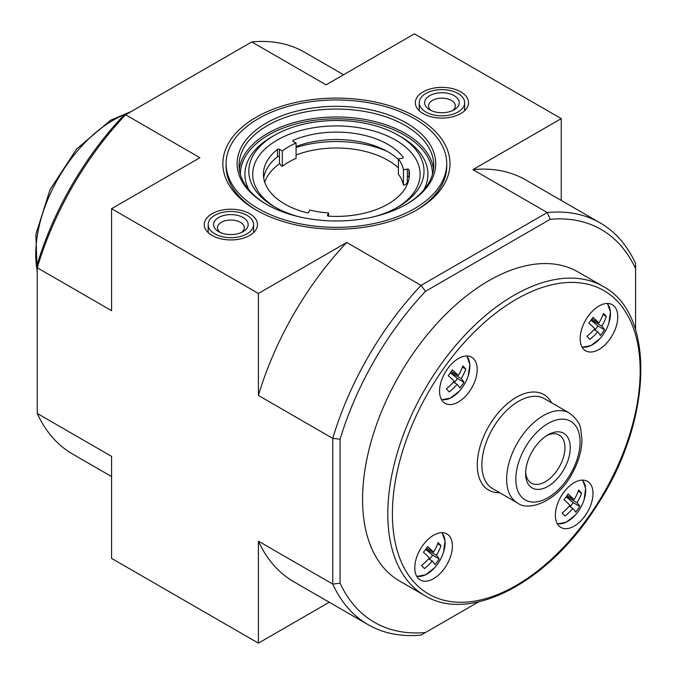 <?xml version="1.0" encoding="UTF-8"?>
<svg xmlns="http://www.w3.org/2000/svg" width="677" height="677" viewBox="0 0 677 677"><rect width="100%" height="100%" fill="white"/><g stroke="black" fill="none" stroke-linecap="round" stroke-linejoin="round"><path stroke-width="1.02" d="M593.966 329.631L597.681 331.772A42.025 33.791 -43 0 1 589.819 339.414A39.689 5.628 35.8 0 0 586.925 336.308A42.025 33.791 -43 0 0 594.787 328.675A42.025 5.958 35.8 0 0 588.778 323.056A39.689 31.912 137 0 0 592.917 317.327A42.025 5.958 35.8 0 1 598.917 322.946A42.025 33.791 -43 0 0 603.461 313.392A39.689 5.628 -144.2 0 1 606.355 316.489L603.038 314.577M428.583 558.83L432.298 560.971A42.025 33.791 -43 0 1 424.437 568.604A39.689 5.628 35.8 0 0 421.543 565.507A42.025 33.791 -43 0 0 429.404 557.865A42.025 5.958 35.8 0 0 423.404 552.254A39.689 31.912 137 0 0 427.534 546.525A42.025 5.958 35.8 0 1 433.542 552.136A42.025 33.791 -43 0 0 438.078 542.582A39.689 5.628 -144.2 0 1 440.972 545.687L437.655 543.775M566.412 496.571L577.024 502.698A42.025 5.958 35.8 0 1 579.707 506.396L573.182 502.63L566.2 496.876M573.182 502.63L570.144 506.845M569.179 506.286L572.886 508.427A42.025 5.958 35.8 0 1 575.568 512.125A39.689 31.912 -43 0 0 579.707 506.396M450.611 372.468L461.223 378.587A42.025 5.958 35.8 0 1 463.906 382.285L457.381 378.519L450.4 372.765M457.381 378.519L454.343 382.733M453.378 382.175L457.085 384.316A42.025 5.958 35.8 0 1 459.768 388.014A39.689 31.912 -43 0 0 463.906 382.285M432.298 560.971A42.025 5.958 35.8 0 1 434.981 564.669A39.689 31.912 -43 0 0 439.119 558.94A42.025 5.958 35.8 0 0 436.437 555.242A42.025 33.791 -43 0 0 440.972 545.687M597.681 331.772A42.025 5.958 35.8 0 1 600.364 335.47A39.689 31.912 -43 0 0 604.493 329.741A42.025 5.958 35.8 0 0 601.811 326.043A42.025 33.791 -43 0 0 606.355 316.489M451.322 371.445L458.329 375.49A42.025 5.958 35.8 0 0 452.329 369.87A39.689 31.912 137 0 1 448.191 375.6A42.025 5.958 35.8 0 1 454.191 381.219A42.025 33.791 -43 0 1 446.329 388.852A39.689 5.628 35.8 0 1 449.223 391.958A42.025 33.791 -43 0 0 457.085 384.316M458.329 375.49A42.025 33.791 -43 0 0 462.873 365.935A39.689 5.628 -144.2 0 1 465.768 369.033L462.45 367.12M461.223 378.587A42.025 33.791 -43 0 0 465.768 369.033M567.123 495.547L574.13 499.592A42.025 5.958 35.8 0 0 568.13 493.982A39.689 31.912 137 0 1 563.992 499.711A42.025 5.958 35.8 0 1 569.992 505.321A42.025 33.791 -43 0 1 562.13 512.963A39.689 5.628 35.8 0 1 565.024 516.06A42.025 33.791 -43 0 0 572.886 508.427M574.13 499.592A42.025 33.791 -43 0 0 578.674 490.038A39.689 5.628 -144.2 0 1 581.568 493.144L578.243 491.231M577.024 502.698A42.025 33.791 -43 0 0 581.568 493.144M327.482 215.218L328.531 212.95A67.488 38.961 180 0 1 309.727 210.039L308.678 212.307A1.295 0.753 180 0 1 306.901 212.798A72.998 42.143 180 0 1 263.412 174.251A72.998 42.143 180 0 1 277.468 149.389A1.295 0.753 180 0 1 279.432 149.304L282.309 150.963A67.488 38.961 180 0 1 296.077 143.016L293.2 141.358A1.295 0.753 180 0 1 292.819 140.824A1.295 0.753 180 0 1 293.353 140.224A72.998 42.143 180 0 1 403.179 157.208A1.295 0.753 180 0 1 403.297 157.513A1.295 0.753 180 0 1 402.333 158.24L398.398 158.85A67.488 38.961 180 0 1 403.441 169.699L407.368 169.098A1.295 0.753 180 0 1 408.993 169.741A72.998 42.143 180 0 1 409.416 174.251A72.998 42.143 180 0 1 328.59 216.158A1.295 0.753 180 0 1 327.431 215.413A1.295 0.753 180 0 1 327.482 215.218L327.482 215.608M396.95 207.627A83.711 48.329 0 0 0 395.148 139.817A83.711 48.329 0 0 0 277.68 139.817A83.711 48.329 0 0 0 275.877 207.627M296.077 143.016L296.077 158.384A67.488 38.961 0 0 0 282.309 166.33L280.921 165.526L279.533 163.132L279.432 156.717A1.295 0.753 0 0 0 277.468 156.81A72.998 42.143 0 0 0 263.7 177.958M403.441 169.699L403.441 185.066L405.337 184.77L407.241 182.892L407.368 176.511A1.295 0.753 0 0 1 408.993 177.154A72.998 42.143 0 0 1 409.136 177.958M403.441 185.066A67.488 38.961 0 0 0 398.398 174.209L398.398 158.85M398.398 159.408A72.998 42.143 0 0 0 296.077 146.545M387.109 151.343A84.185 48.609 0 0 0 296.077 147.484M408.104 182.198A72.998 42.143 0 0 0 407.241 179.93M398.398 167.888A72.998 42.143 0 0 0 296.077 155.016M279.779 163.555A72.998 42.143 0 0 0 264.724 182.198M478.554 601.887L421.069 635.068A231.983 133.936 -60 0 1 368.17 624.702A231.983 133.936 -60 0 1 332.745 584.073L258.411 541.16L258.411 643.15L329.267 602.242M550.189 219.314A226.795 130.94 -60 0 1 635.585 268.617L635.585 263.531A231.983 133.936 -60 0 0 600.152 222.894A231.983 133.936 -60 0 0 547.253 212.536L421.069 285.381L425.478 291.313L550.189 219.314L547.253 212.536L472.918 169.614L561.25 118.619L561.25 200.434M425.478 291.313A226.795 130.94 -60 0 0 340.082 439.221L340.082 583.219A226.795 130.94 -60 0 0 425.478 632.521M635.585 268.617L635.585 329.902M258.411 643.15L111.578 558.381L111.578 456.383L37.252 413.469L37.252 267.77A231.983 133.936 -60 0 1 125.575 114.777L199.91 157.699L111.578 208.694L111.578 310.684L37.252 267.77L37.252 264.385A226.795 130.94 -60 0 1 122.647 116.469L251.759 41.932A231.983 133.936 -60 0 1 304.658 52.298L343.561 74.758M423.133 113.592A26.606 15.359 0 0 0 451.982 116.952A26.606 15.359 0 0 0 468.552 102.904A26.606 15.359 0 0 0 441.946 87.367A26.606 15.359 0 0 0 415.348 102.904A26.606 15.359 0 0 0 423.133 113.592M212.07 235.444A26.606 15.359 0 0 0 240.919 238.812A26.606 15.359 0 0 0 257.48 224.764A26.606 15.359 0 0 0 230.882 209.227A26.606 15.359 0 0 0 204.276 224.764A26.606 15.359 0 0 0 212.07 235.444M256.118 210.014A113.558 65.559 0 0 0 416.71 210.014A113.558 65.559 0 0 0 416.71 117.299A113.558 65.559 0 0 0 256.118 117.299A113.558 65.559 0 0 0 256.118 210.014L256.118 210.014M251.759 41.932L326.094 84.845L414.417 33.85L561.25 118.619M111.578 208.694L258.411 293.463L258.411 395.453L332.745 438.374L332.745 584.073L340.082 583.219M340.082 439.221L332.745 438.374A231.983 133.936 -60 0 1 421.069 285.381L346.742 242.468L258.411 293.463M111.578 476.566L72.676 454.106A231.983 133.936 -60 0 1 37.252 413.469M258.411 541.16A231.983 133.936 120 0 0 293.843 581.788L368.17 624.702M346.742 242.468A231.983 133.936 120 0 0 258.411 395.453M600.152 222.894L525.817 179.98A231.983 133.936 120 0 0 472.918 169.614M415.551 210.674A110.317 63.689 0 0 0 446.727 166.305L446.727 163.656A110.317 63.689 0 0 0 336.418 99.968A110.317 63.689 0 0 0 226.101 163.656A110.317 63.689 0 0 0 258.411 208.694A110.317 63.689 0 0 0 378.629 222.496A110.317 63.689 0 0 0 446.727 163.656M226.101 163.656L226.101 166.305A110.317 63.689 0 0 0 257.277 210.674M375.244 216.412A87.604 50.58 0 0 0 398.364 206.84A87.604 50.58 0 0 0 398.364 135.315A87.604 50.58 0 0 0 274.473 135.315A87.604 50.58 0 0 0 274.473 206.84A87.604 50.58 0 0 0 297.584 216.412M423.667 190.152A91.497 52.823 0 0 0 401.114 136.898L398.364 135.315M274.473 135.315L271.714 136.898A91.497 52.823 0 0 0 249.161 190.152M405.921 204.581A97.336 56.199 0 0 0 433.754 165.247A97.336 56.199 0 0 0 336.418 109.048A97.336 56.199 0 0 0 239.083 165.247A97.336 56.199 0 0 0 266.907 204.581M266.213 204.192A99.282 57.317 0 0 0 406.615 204.183A99.282 57.317 0 0 0 406.615 123.121A99.282 57.317 0 0 0 266.213 123.121A99.282 57.317 0 0 0 266.213 204.183A99.282 57.317 0 0 0 266.213 204.192M282.309 150.963L282.309 166.33M328.531 212.95L328.531 216.149M525.623 473.511A31.565 18.22 -60 0 1 547.938 434.854A31.565 18.22 -60 0 1 570.262 447.742A31.565 18.22 -60 0 1 547.938 486.391A31.565 18.22 -60 0 1 525.623 473.511M580.155 338.61A26.606 15.359 -60 0 1 591.774 311.835A26.606 15.359 -60 0 1 612.27 304.709A26.606 15.359 -60 0 1 612.27 335.428A26.606 15.359 -60 0 1 585.673 350.788A26.606 15.359 -60 0 1 580.155 338.61M414.781 567.808A26.606 15.359 -60 0 1 426.392 541.033A26.606 15.359 -60 0 1 446.896 533.899A26.606 15.359 -60 0 1 446.896 564.626A26.606 15.359 -60 0 1 420.29 579.986A26.606 15.359 -60 0 1 414.781 567.808M439.568 391.154A26.606 15.359 -60 0 1 451.178 364.378A26.606 15.359 -60 0 1 471.683 357.253A26.606 15.359 -60 0 1 471.683 387.972A26.606 15.359 -60 0 1 445.077 403.331A26.606 15.359 -60 0 1 439.568 391.154M555.368 515.265A26.606 15.359 -60 0 1 566.979 488.489A26.606 15.359 -60 0 1 587.484 481.355A26.606 15.359 -60 0 1 587.484 512.083A26.606 15.359 -60 0 1 560.878 527.442A26.606 15.359 -60 0 1 555.368 515.265M424.767 595.565L399.532 580.993A178.449 103.031 -60 0 1 362.567 499.304A178.449 103.031 -60 0 1 440.465 319.713A178.449 103.031 -60 0 1 577.972 271.909L603.207 286.481C656.91 314.568 651.917 424.073 595.718 507.352C548.184 582.195 470.117 623.644 424.767 595.565A178.449 103.031 -60 0 1 387.803 513.868A178.449 103.031 -60 0 1 465.7 334.286A178.449 103.031 -60 0 1 603.207 286.481M546.567 435.7A27.791 16.045 -60 0 1 559.168 435.015A27.791 16.045 -60 0 1 559.168 467.105A27.791 16.045 -60 0 1 531.377 483.158A27.791 16.045 -60 0 1 525.665 471.894M598.917 322.946L591.91 318.892M601.811 326.043L591.207 319.916M433.542 552.136L426.527 548.091M436.437 555.242L425.825 549.115M439.119 558.94L432.595 555.174L425.613 549.419M432.595 555.174L429.556 559.388M604.493 329.741L597.977 325.975L590.987 320.221M597.977 325.975L594.931 330.19M425.892 112.001A22.713 13.108 180 0 1 419.241 102.726A22.713 13.108 180 0 1 441.946 89.618A22.713 13.108 180 0 1 464.659 102.726A22.713 13.108 180 0 1 450.637 114.845A22.713 13.108 180 0 1 425.892 112.001M429.709 109.792L429.709 109.792A17.306 9.994 180 0 1 429.709 95.66A17.306 9.994 180 0 1 454.182 95.66A17.306 9.994 180 0 1 454.182 109.792A17.306 9.994 180 0 1 429.709 109.792M431.266 110.588A13.413 7.743 180 0 1 428.533 105.908A13.413 7.743 180 0 1 441.946 98.165A13.413 7.743 180 0 1 455.359 105.908A13.413 7.743 180 0 1 452.634 110.588M214.821 233.861A22.713 13.108 180 0 1 208.169 224.586A22.713 13.108 180 0 1 230.882 211.469A22.713 13.108 180 0 1 253.596 224.586A22.713 13.108 180 0 1 239.573 236.696A22.713 13.108 180 0 1 214.821 233.861M218.646 231.652L218.646 231.652A17.306 9.994 180 0 1 218.646 217.52A17.306 9.994 180 0 1 243.119 217.52A17.306 9.994 180 0 1 243.119 231.652A17.306 9.994 180 0 1 218.646 231.652M220.194 232.448A13.413 7.743 180 0 1 217.469 227.768A13.413 7.743 180 0 1 230.882 220.025A13.413 7.743 180 0 1 244.295 227.768A13.413 7.743 180 0 1 241.562 232.448M441.726 532.655A25.438 14.691 -60 0 1 443.503 552.246L443.503 552.246A25.438 14.691 -60 0 1 434.482 567.868L434.482 567.868A25.438 14.691 -60 0 1 416.626 576.127M607.108 303.465A25.438 14.691 -60 0 1 608.877 323.056L608.877 323.056A25.438 14.691 -60 0 1 599.864 338.678L599.864 338.678A25.438 14.691 -60 0 1 582.008 346.937M466.521 356.009A25.438 14.691 -60 0 1 468.289 375.6L468.289 375.6A25.438 14.691 -60 0 1 459.268 391.221L459.268 391.221A25.438 14.691 -60 0 1 441.421 399.481M582.313 480.111A25.438 14.691 -60 0 1 584.09 499.702L584.09 499.702A25.438 14.691 -60 0 1 575.069 515.324L575.069 515.324A25.438 14.691 -60 0 1 557.222 523.583M37.252 270.995A109.522 63.232 -60 0 1 113.194 120.193A109.522 63.232 -60 0 1 128.368 113.169M432.451 174.395A96.041 55.446 0 0 0 336.418 118.805A96.041 55.446 0 0 0 240.377 174.395M433.508 169.216A97.336 56.199 0 0 0 336.418 116.994A97.336 56.199 0 0 0 239.32 169.216M403.179 157.208L403.179 157.817M293.353 140.224L293.353 141.442M279.432 149.304L279.432 156.717M277.468 149.389L277.468 156.81M408.993 169.741L408.993 177.154M407.368 169.098L407.368 176.511M515.823 479.164A45.427 26.225 -60 0 1 564 419.232A45.427 26.225 -60 0 1 564 483.471A45.427 26.225 -60 0 1 515.823 479.164M506.65 479.164A51.909 29.974 -60 0 1 529.304 426.925A51.909 29.974 -60 0 1 569.306 413.021C576.406 418.496 580.231 423.946 580.79 429.345L581.958 439.898C581.704 451.204 578.327 462.594 571.82 474.095C558.55 499.829 529.363 512.438 517.397 502.935A51.909 29.974 -60 0 1 506.65 479.164M517.397 502.935L492.619 488.625A51.909 29.974 -60 0 1 481.872 464.862A51.909 29.974 -60 0 1 504.526 412.623A51.909 29.974 -60 0 1 544.528 398.711L569.306 413.021M499.643 492.687A55.159 31.844 -60 0 1 477.277 464.862A55.159 31.844 -60 0 1 507.758 403.323A55.159 31.844 -60 0 1 551.56 402.764M392.398 513.868A175.208 101.152 -60 0 1 578.226 282.69A175.208 101.152 -60 0 1 578.226 530.472A175.208 101.152 -60 0 1 392.398 513.868M416.804 576.44L425.554 574.807L434.482 567.868A42.177 42.177 0 0 0 443.503 552.246L445.043 541.05L442.089 532.655M582.186 347.25L590.928 345.608L599.864 338.678A42.177 42.177 0 0 0 608.877 323.056L610.417 311.852L607.464 303.457M441.599 399.794L450.34 398.152L459.268 391.221A42.177 42.177 0 0 0 468.289 375.6L469.83 364.395L466.876 356M557.399 523.896L566.141 522.263L575.069 515.324A42.177 42.177 0 0 0 584.09 499.702L585.63 488.506L582.677 480.111M131.304 111.477L110.63 120.21L76.679 148.932L50.022 189.695L35.881 234.369L37.252 274.388M419.241 102.726L419.241 110.723M464.659 102.726L464.659 110.723M208.169 224.586L208.169 232.583M253.596 224.586L253.596 232.583"/></g></svg>
